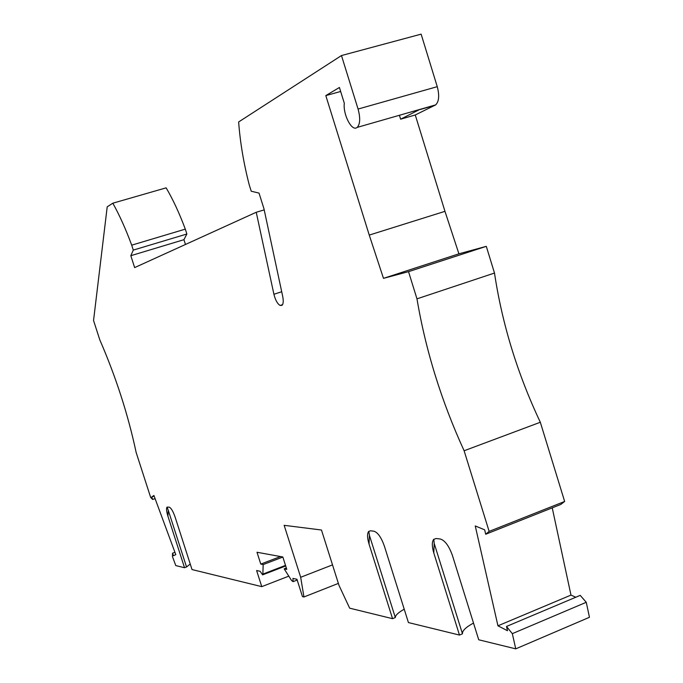 <?xml version="1.0" encoding="UTF-8"?>
<svg xmlns="http://www.w3.org/2000/svg" width="683" height="683" viewBox="0 0 683 683"><rect width="100%" height="100%" fill="white"/><g stroke="black" fill="none" stroke-linecap="round" stroke-linejoin="round"><path stroke-width="1.02" d="M190.241 564.056L186.536 566.975L184.53 567.727L175.779 565.584L172.458 556.594L172.534 553.196L173.473 555.731L175.796 554.63L153.923 495.482L151.754 496.959L152.685 499.478L150.678 497.48L136.165 452.53C128.062 414.53 115.931 376.956 99.786 339.818L93.545 320.498L107.205 206.829L112.823 203.201C119.491 215.128 125.783 229.112 131.708 245.163L185.306 229.138L186.86 234.013L133.287 250.098L131.708 245.163M332.51 564.884L300.682 577.28L284.154 525.321L321.471 530.017L339.016 585.416L349.662 608.169L392.546 618.678L395.312 617.543C395.363 615.289 398.334 612.506 404.216 609.193M338.375 583.402L303.952 596.976L302.467 596.609L296.951 579.278L292.956 578.416L293.075 581.643L291.521 580.439L284.179 568.854L286.783 569.383L282.83 556.969L256.996 552.257L260.778 564.09L280.491 556.543M300.682 577.28L303.952 596.976M174.933 552.299L172.534 553.196M340.655 91.479L325.808 95.594L339.417 87.484L344.309 103.253C342.857 114.027 351.429 131.119 356.663 127.747L357.209 127.388C360.189 124.075 360.47 117.954 358.071 109.049L341.474 55.554L421.129 34.15L437.257 86.673C439.553 95.432 439.024 101.494 435.686 104.875L415.264 114.975L400.622 119.192L418.892 109.886M415.264 114.975L444.966 211.337L369.247 235.089L325.808 95.594M399.47 115.461L400.622 119.192M515.75 648.85L512.327 633.653L586.262 602.295L589.455 617.287L515.75 648.85L478.723 639.783L452.436 555.518C449.013 545.956 444.966 540.449 440.304 539.007L436.036 538.503L433.611 539.459C431.844 542.012 431.904 546.511 433.79 552.94L459.471 635.062L462.468 633.807C462.092 630.861 465.78 627.276 473.507 623.05M459.471 635.062L408.425 622.563L384.375 546.118C381.293 537.444 377.819 532.475 373.951 531.212L370.434 530.793L368.581 531.545C367.087 533.816 367.232 537.965 369.016 543.992L392.546 618.678M586.262 602.295L580.217 595.371L506.513 626.456L507.486 630.733L497.95 625.807L475.257 525.953L484.691 529.837L485.681 534.251L489.139 531.391L464.116 450.763L540.321 422.256L564.645 501.467L489.139 531.391M512.327 633.653L506.513 626.456M575.803 597.232L570.979 595.089L497.95 625.807M570.979 595.089L552.231 507.845M564.645 501.467L560.811 504.447L485.681 534.251M464.116 450.763C441.431 401.194 425.714 350.558 416.971 298.847L494.492 273.046C502.184 324.092 517.458 373.832 540.321 422.256M486.296 246.341L408.536 271.655L383.487 278.348L458.916 253.82L486.296 246.341L494.492 273.046M416.971 298.847L408.536 271.655M369.247 235.089L383.487 278.348M444.966 211.337L458.916 253.82M395.312 617.543L369.426 535.335L369.016 543.992M369.426 535.335L368.777 531.331M462.468 633.807L434.209 543.412L433.79 552.94M434.209 543.412L433.799 539.246M282.54 304.678L280.175 305.446L281.977 305.352C283.368 304.02 283.599 301.015 282.685 296.32L263.962 208.75L259.019 193.084L251.233 191.223L249.227 184.854C243.669 163.271 240.143 142.312 238.64 121.958L341.474 55.554M264.201 209.877L256.236 212.268L273.909 294.253C275.445 300.281 277.537 304.012 280.175 305.446M185.46 244.471L183.94 239.69L130.82 255.698L134.636 267.599L256.236 212.268M130.82 255.698L133.287 250.098M183.94 239.69L186.86 234.013M185.306 229.138C179.407 213.301 173.012 199.53 166.14 187.842L112.823 203.201M167.062 507.11L169.23 507.153C171.109 507.939 173.081 511.285 175.155 517.202L192.017 569.562L261.768 586.646L288.807 576.145M261.768 586.646L256.612 570.527L260.121 571.287L262.614 574.864L285.699 565.968M285.511 565.379L262.87 574.104L262.614 574.864M282.847 557.038L263.168 564.576L260.778 564.09M262.87 574.104L263.168 564.576M286.348 568.017L284.179 568.854M184.53 567.727L167.924 516.203C166.524 511.627 166.191 508.647 166.934 507.247M154.153 496.106L151.754 496.959M155.084 498.624L152.685 499.478M186.536 566.975L168.257 510.252L167.924 516.203M167.053 507.127L168.257 510.252M435.071 105.242L420.079 109.545M437.257 86.673L358.071 109.049M281.712 291.752L273.909 294.253M435.686 104.875L357.209 127.388M297.19 580.038L293.075 581.643"/></g></svg>
